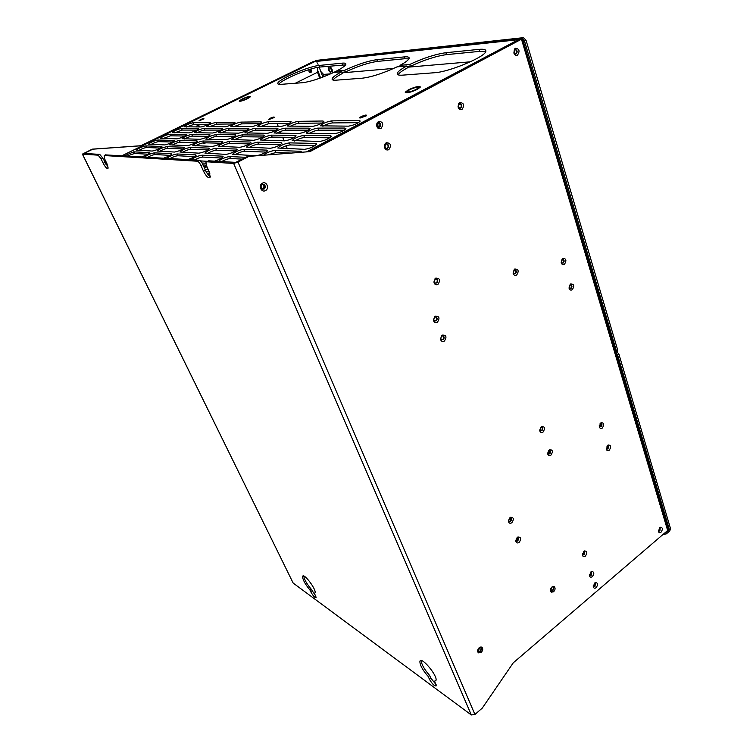 <?xml version="1.0" encoding="UTF-8"?>
<svg xmlns="http://www.w3.org/2000/svg" width="753" height="753" viewBox="0 0 753 753"><rect width="100%" height="100%" fill="white"/><g stroke="black" fill="none" stroke-linecap="round" stroke-linejoin="round"><path stroke-width="1.13" d="M543.054 432.053C541.445 432.984 540.343 432.542 539.75 430.725L541.482 426.575C544.861 426.49 545.379 428.316 543.054 432.053M541.831 430.688L540.541 430.885L539.854 429.888L540.748 427.497L542.038 427.309C543.054 428.269 542.988 429.398 541.831 430.688M521.537 39.401L667.657 530.498L668.25 529.321L522.488 38.657L309.944 151.617L247.577 156.483L309.944 151.617M667.657 530.498L513.245 662.847L482.287 708.093L474.927 714.475L471.322 714.964L293.152 583.048L82.444 154.205M207.997 161.095L206.633 161.791L233.656 163.439L237.986 162.055L248.659 156.53M481.186 652.409L478.531 652.86C477.204 651.392 477.43 649.66 479.228 647.655L481.873 647.213C483.21 648.681 482.984 650.413 481.186 652.409M553.615 591.754L551.328 592.178C549.972 590.747 550.161 589.034 551.902 587.048L554.18 586.625C555.535 588.046 555.347 589.759 553.615 591.754M509.969 517.612L510.459 517.292C513.734 517.302 514.195 519.109 511.861 522.714C510.129 523.759 508.981 523.326 508.435 521.405L509.969 517.612M517.311 537.378L517.876 537.021C521.038 537.077 521.471 538.866 519.175 542.386C517.462 543.431 516.342 543.026 515.796 541.162L517.311 537.378M570.52 284.003C574.04 283.928 574.624 285.839 572.289 289.726C570.812 290.507 569.748 290.037 569.089 288.324L570.52 284.003M594.625 583.048L595.35 582.596C597.967 582.813 598.249 584.488 596.188 587.622C594.776 588.611 593.797 588.347 593.27 586.841L594.625 583.048M590.841 571.969L591.538 571.527C594.202 571.734 594.503 573.428 592.423 576.6C590.992 577.579 590.013 577.306 589.477 575.781L590.841 571.969M585.41 556.062C583.961 557.041 582.954 556.74 582.417 555.177L584.441 550.932C587.199 551.111 587.528 552.815 585.41 556.062M602.306 428.024C600.922 428.881 599.934 428.532 599.341 426.989L601.016 422.706C604.057 422.753 604.48 424.523 602.306 428.024M609.271 450.228C607.906 451.094 606.927 450.765 606.353 449.259L608.076 444.976C611.012 445.061 611.408 446.811 609.271 450.228M659.694 527.637L660.296 527.251C662.753 527.495 663.007 529.133 661.059 532.173C659.854 533.03 658.979 532.823 658.451 531.533L659.694 527.637M549.163 449.936L549.492 449.72C552.749 449.701 553.229 451.508 550.942 455.141C549.361 456.083 548.278 455.669 547.695 453.899L549.163 449.936M262.383 183.205C266.543 180.776 269.79 188.504 265.498 190.584C261.357 193.041 258.063 185.294 262.383 183.205M516.671 275.043C514.958 275.871 513.772 275.269 513.122 273.245L514.685 269.037C518.488 269 519.146 270.995 516.671 275.043M562.66 258.448C566.228 258.439 566.83 260.387 564.458 264.303C562.962 265.075 561.879 264.576 561.211 262.816L562.66 258.448M517.48 55.138C515.852 55.76 514.657 55.063 513.875 53.039L514.44 49.143L515.41 48.258C519.391 48.794 520.078 51.091 517.48 55.138M459.772 102.53C463.989 102.935 464.752 105.232 462.041 109.43C460.083 110.145 458.746 109.279 458.04 106.822L458.681 103.556L459.772 102.53M378.411 121.327C383.061 121.694 383.926 124.085 381.027 128.49C378.307 129.234 376.801 127.916 376.5 124.556L378.411 121.327M386.214 142.694C390.798 142.995 391.654 145.348 388.783 149.734C386.195 150.506 384.708 149.301 384.312 146.101L384.764 144.247L386.214 142.694M435.667 278.121C439.865 278.055 440.637 280.144 437.954 284.408C435.818 285.312 434.472 284.493 433.907 281.942L435.667 278.121M435.13 316.156C439.31 315.987 440.063 318.03 437.408 322.293C435.272 323.235 433.935 322.453 433.38 319.931L435.13 316.156M442.162 335.076C446.284 334.859 447.028 336.873 444.402 341.109C442.312 342.069 440.985 341.325 440.43 338.869L442.162 335.076M517.179 40.267L518.459 39.467L520.154 39.551L308.786 151.579M208.6 160.794L235.689 162.384L247.577 156.483M206.633 161.791L205.946 162.309L206.642 165.989L209.174 171.703L210.209 177.115C208.656 178.696 206.426 176.748 203.526 171.26L205.456 170.272C206.934 173.416 208.562 175.534 210.313 176.607M140.849 145.734L316.58 60.739L312.693 61.84L140.849 145.734L92.243 149.15L82.406 154.13L98.116 155.174L100.996 158.704L103.217 163.288C105.486 167.458 107.105 169.096 108.084 168.22L106.898 163.58L104.658 158.949L104.206 155.542L197.267 161.217C198.5 161.547 199.743 163.006 201.013 165.594L203.526 171.26M309.935 589.976L311.093 592.357C313.314 596.188 314.999 597.967 316.138 597.675L314.443 593.27L315.036 592.799C316.58 589.543 303.506 572.355 302.612 576.44C302.64 579.622 305.078 584.13 309.935 589.976L311.158 589.072L315.884 596.301M420.805 660.579L419.91 661.313C421.106 655.882 438.001 676.006 435.949 680.477L434.613 681.192L436.232 685.87C434.519 686.294 432.25 684.082 429.445 679.244L428.241 676.523L429.605 675.394L430.81 678.105L436.109 684.646M419.91 661.313C419.76 664.89 422.537 669.963 428.241 676.523M434.613 681.192L435.996 680.044M421.209 660.588C421.482 664.391 424.278 669.323 429.605 675.394M105.561 154.892L199.197 160.238C200.439 160.568 201.682 162.017 202.943 164.606L205.456 170.272M141.46 145.753L92.817 149.179L84.082 153.433L99.744 154.384L102.624 157.904L108.121 167.213M303.77 576.054C304.306 579.546 306.772 583.886 311.158 589.072M314.443 593.27L315.008 592.856M522.488 38.657L518.855 39.26M481.195 646.968C481.901 648.549 481.506 650.103 480 651.627L478.014 652.324M553.417 586.427C554.189 587.989 553.841 589.552 552.363 591.096L550.829 591.717M659.901 527.872L659.477 530.733L658.668 531.044M584.272 551.554L583.81 554.519L582.813 554.857M591.312 572.139L590.832 575.047L589.834 575.396M595.096 583.199L594.606 586.079L593.599 586.427M607.963 445.635L607.633 448.769L606.796 449.061M600.96 423.374L600.659 426.575L599.84 426.866M541.699 427.205C542.612 428.212 542.518 429.323 541.407 430.537L540.447 430.829M549.624 450.36L549.304 453.626L548.325 453.918M510.666 517.923L510.242 521.104L509.084 521.434M518.008 537.642L517.556 540.767L516.398 541.106M443.216 335.904L442.802 335.791C444.072 336.911 444.035 338.163 442.708 339.565L441.682 339.838L440.74 338.332L441.578 336.214L443.216 335.904C444.486 337.024 444.449 338.276 443.122 339.678L441.682 339.829M563.206 259.333L562.764 259.267C563.988 260.322 563.978 261.536 562.745 262.938L562.105 263.155L561.249 262.11L561.983 259.587L563.206 259.333C564.43 260.387 564.43 261.611 563.197 263.004L562.096 263.155M571.075 284.832L570.652 284.756C571.809 285.792 571.781 286.987 570.586 288.343L569.908 288.578L569.117 287.58L569.899 285.048L571.075 284.832C572.252 285.858 572.242 287.053 571.028 288.427L569.927 288.587M515.174 49.613L515.381 49.651C517.019 50.875 517.123 52.286 515.692 53.887L515.692 53.887C517.123 52.286 517.019 50.875 515.381 49.651L515.174 49.613M459.772 103.792L460.008 103.839C461.655 105.091 461.74 106.502 460.271 108.084L459.829 108.244M515.41 269.941L514.967 269.866C516.238 270.958 516.238 272.209 514.948 273.621L514.214 273.857L513.264 272.614L514.007 270.242L515.41 269.941C516.68 271.033 516.68 272.285 515.391 273.697L514.186 273.847M435.752 316.909L435.78 316.919C437.079 318.058 437.06 319.338 435.714 320.75L434.707 321.013M436.185 278.958L436.26 278.986C437.625 280.154 437.625 281.453 436.251 282.893L435.338 283.147M378.655 122.588L378.985 122.664C380.745 123.981 380.839 125.45 379.267 127.059L378.693 127.248L379.267 127.059C380.839 125.45 380.745 123.981 378.985 122.664L378.655 122.588M386.505 143.889L386.797 143.964C388.492 145.263 388.567 146.703 387.023 148.294L386.402 148.492M263.221 184.372L263.597 184.494C265.404 185.897 265.47 187.403 263.785 189.003L262.825 189.238L263.785 189.003C265.47 187.403 265.404 185.897 263.597 184.494L263.221 184.372M659.299 528.032L660.193 527.957L659.91 530.912L658.809 531.147L658.338 530.507M583.264 551.893L584.544 551.648L584.243 554.716L582.963 554.961L582.398 553.85M590.418 572.402L591.576 572.233L591.265 575.254L589.985 575.508L589.458 574.511M594.249 583.424L595.359 583.283L595.03 586.286L593.759 586.54L593.242 585.599M606.871 446.171L608.292 445.72L608.076 448.92L606.918 449.127L606.259 447.96M599.755 424.052L601.299 423.459C602.249 424.372 602.193 425.454 601.101 426.716L599.943 426.923L599.256 425.614M548.664 450.661L549.954 450.463C550.932 451.405 550.857 452.506 549.728 453.786L548.438 453.984L547.779 453.033L548.664 450.661M509.517 518.243L510.948 518.026C511.88 518.958 511.786 520.05 510.656 521.302L509.226 521.528L508.595 520.521L509.517 518.243M516.85 537.971L518.28 537.746L517.97 540.974L516.539 541.2L515.946 540.24L516.85 537.971M514.911 49.726L515.843 49.613C517.48 50.828 517.584 52.249 516.153 53.849L515.212 53.962L513.988 52.588L514.911 49.726M459.339 103.942L460.45 103.82C462.097 105.072 462.182 106.493 460.704 108.074L459.603 108.197L458.313 106.512L459.339 103.942M434.754 317.173L436.194 317.022C437.502 318.161 437.474 319.441 436.128 320.853L434.688 321.004L433.709 319.441L434.754 317.173M435.29 279.212L436.674 279.071C438.048 280.229 438.039 281.537 436.665 282.977L435.272 283.128L434.236 281.509L435.29 279.212M378.11 122.767L379.399 122.654C381.159 123.981 381.244 125.45 379.672 127.059L378.373 127.172L376.961 124.706L378.11 122.767M385.894 144.087L387.211 143.974C388.906 145.273 388.981 146.713 387.437 148.303L386.12 148.416L384.764 146.129L385.894 144.087M262.279 184.617L263.964 184.523C265.771 185.935 265.828 187.441 264.152 189.041L262.449 189.125C260.651 187.713 260.594 186.207 262.279 184.617M309.747 69.389C311.158 70.302 311.29 71.366 310.123 72.561C311.29 71.366 311.158 70.302 309.747 69.389L309.718 69.408C308.542 70.622 308.674 71.676 310.104 72.589L310.904 72.495C312.071 71.271 311.94 70.217 310.509 69.314M197.672 124.471L198.848 126.956L197.672 124.471M205.701 142.835L203.941 143.588L203.028 142.854M318.067 64.297L317.437 63.017M316.571 61.953L315.309 61.36M330.718 73.822L323.583 74.434L320.816 71.497L319.15 67.13L322.933 77.06M323.442 74.434L324.251 76.542M316.58 60.739L317.794 61.275M92.243 149.15L92.817 149.179M309.944 72.542C310.989 71.403 310.885 70.377 309.624 69.455M198.623 126.956L197.559 124.499L198.444 124.49L197.39 124.574L196.712 126.965M204.232 143.654L205.475 142.825M295.28 135.371L271.344 135.145C266.43 136.048 262.769 137.658 260.35 139.992L284.709 140.858C289.839 139.964 293.642 138.298 296.127 135.851L295.28 135.371L295.713 136.444M317.446 61.304L314.782 61.539M316.373 61.445L518.826 39.429L306.772 151.739M206.143 171.675L209.268 171.929M204.035 167.062L206.567 165.801M202.096 163.006L205.861 163.241M208.28 169.679L205.089 169.434M206.934 166.658L204.543 168.22M141.724 156.859C145.847 155.447 148.426 154.111 149.452 152.868L149.056 152.595L149.301 153.123M124.339 155.833L133.705 151.852L149.056 152.595M163.683 158.149C167.957 156.699 170.62 155.316 171.675 153.988L171.213 153.678L171.496 154.299M144.632 157.029C147.532 154.892 150.788 153.499 154.403 152.859L171.213 153.678M187.836 159.57C192.279 158.083 195.036 156.633 196.109 155.231L195.573 154.873L195.893 155.589M166.874 158.337C169.802 156.087 173.209 154.629 177.087 153.97L195.573 154.873M207.546 161.33L200.411 160.897M214.53 161.142C219.161 159.617 222.013 158.102 223.104 156.605L222.483 156.182L222.85 157.029M191.356 159.777C194.302 157.405 197.87 155.88 202.049 155.184L222.483 156.182M218.436 161.377C221.401 158.874 225.138 157.255 229.656 156.539L245.939 157.33M161.518 146.449L161.933 146.722C159.598 148.765 156.342 150.214 152.181 151.052L136.387 150.12C138.674 148.153 141.818 146.75 145.847 145.903L161.518 146.449L161.763 146.995M184.137 147.24L184.617 147.55C182.217 149.706 178.838 151.212 174.461 152.059L157.142 151.024C159.485 148.953 162.761 147.494 166.978 146.647L184.137 147.24L184.419 147.87M208.986 148.106L209.55 148.463C207.084 150.741 203.555 152.313 198.943 153.17L179.882 152.012C182.273 149.838 185.69 148.313 190.123 147.447L208.986 148.106L209.306 148.84M236.423 149.056L237.073 149.48C234.55 151.89 230.851 153.527 225.985 154.393L204.891 153.094C207.348 150.788 210.915 149.207 215.584 148.332L236.423 149.056L236.79 149.932M266.863 150.12L267.635 150.609C265.037 153.17 261.159 154.883 256.001 155.749L232.536 154.29C235.058 151.852 238.786 150.195 243.727 149.31L266.863 150.12L267.287 151.155M301.642 152.153L300.833 151.297L301.181 152.191M263.465 155.212C266.684 152.643 270.525 151.042 274.996 150.402L300.833 151.297M173.839 140.378L174.282 140.642C171.985 142.646 168.766 144.077 164.615 144.924L148.482 144.19C150.713 142.27 153.838 140.877 157.857 140.03L173.839 140.378L174.094 140.933M196.91 140.877L197.418 141.178C195.065 143.296 191.704 144.783 187.337 145.64L169.66 144.83C171.957 142.797 175.204 141.357 179.412 140.5L196.91 140.877L197.192 141.526M222.239 141.423L222.822 141.78C220.413 144.011 216.911 145.555 212.318 146.43L192.862 145.517C195.206 143.381 198.594 141.875 203.018 141.009L222.239 141.423L222.568 142.176M250.184 142.025L250.871 142.439C248.396 144.802 244.734 146.421 239.878 147.296L218.361 146.27C220.77 144.011 224.3 142.449 228.959 141.564L250.184 142.025L250.551 142.919M281.17 142.694L281.98 143.183C279.438 145.687 275.598 147.372 270.449 148.256L246.532 147.089C248.998 144.708 252.697 143.07 257.62 142.185L281.17 142.694L281.594 143.748M315.714 143.437L316.684 144.021C314.076 146.675 310.038 148.445 304.57 149.329L277.819 148.002C280.342 145.48 284.22 143.767 289.444 142.872L315.714 143.437L316.213 144.708M186.038 134.363L186.49 134.627C184.24 136.594 181.049 138.006 176.908 138.863L160.436 138.336C162.639 136.444 165.735 135.069 169.736 134.213L186.038 134.363L186.292 134.938M209.532 134.58L210.068 134.881C207.762 136.952 204.43 138.43 200.082 139.296L182.047 138.703C184.297 136.707 187.516 135.286 191.714 134.42L209.532 134.58L209.823 135.248M235.331 134.815L235.943 135.173C233.581 137.357 230.107 138.881 225.524 139.766L205.682 139.098C207.988 136.999 211.348 135.521 215.753 134.636L235.331 134.815L235.661 135.596M263.766 135.079L264.482 135.484C262.063 137.799 258.43 139.399 253.592 140.284L231.67 139.521C234.023 137.319 237.524 135.766 242.174 134.881L263.766 135.079L264.143 135.992M330.398 135.691L331.405 136.265C328.854 138.853 324.854 140.595 319.404 141.489L292.173 140.51C294.658 138.034 298.499 136.349 303.704 135.446L330.398 135.691L330.896 136.98M198.095 128.415L198.576 128.678C196.364 130.608 193.192 132.01 189.059 132.876L172.268 132.537C174.432 130.683 177.501 129.318 181.492 128.462L198.095 128.415L198.35 129.008M222.022 128.358L222.568 128.659C220.309 130.693 217.015 132.142 212.666 133.017L194.283 132.641C196.495 130.693 199.686 129.281 203.875 128.405L222.022 128.358L222.314 129.045M248.264 128.292L248.904 128.641C246.589 130.777 243.144 132.293 238.579 133.177L218.361 132.744C220.62 130.702 223.952 129.234 228.347 128.339L248.264 128.292L248.594 129.083M277.189 128.217L277.932 128.622C275.56 130.881 271.965 132.462 267.136 133.356L244.81 132.867C247.125 130.702 250.598 129.177 255.229 128.274L277.189 128.217L277.565 129.149M309.21 128.142L310.095 128.612C307.666 131.003 303.892 132.65 298.781 133.554L273.988 132.98C276.351 130.702 279.984 129.111 284.879 128.198L309.21 128.142L309.643 129.234M344.874 128.048L345.919 128.612C343.424 131.144 339.471 132.857 334.04 133.77L306.349 133.112C308.768 130.702 312.58 129.036 317.766 128.114L344.874 128.048L345.373 129.356M210.021 122.541L210.529 122.795C208.355 124.687 205.211 126.071 201.089 126.946L183.977 126.796C186.095 124.979 189.144 123.633 193.126 122.767L210.021 122.541L210.285 123.144M234.362 122.212L234.936 122.504C232.724 124.499 229.449 125.93 225.119 126.815L206.397 126.645C208.562 124.734 211.734 123.341 215.904 122.457L234.362 122.212L234.654 122.908M261.046 121.845L261.715 122.184C259.446 124.283 256.029 125.779 251.474 126.673L230.898 126.476C233.11 124.461 236.414 123.012 240.8 122.118L261.046 121.845L261.385 122.654M290.432 121.449L291.213 121.845C288.888 124.057 285.321 125.61 280.511 126.523L257.799 126.278C260.058 124.17 263.503 122.654 268.124 121.751L290.432 121.449L290.818 122.391M322.962 121.007L323.875 121.468C321.493 123.803 317.757 125.431 312.664 126.344L287.458 126.062C289.773 123.831 293.378 122.259 298.254 121.337L322.962 121.007L323.395 122.118M359.153 120.508L360.235 121.064C357.797 123.53 353.872 125.233 348.46 126.156L320.326 125.817C322.698 123.454 326.473 121.817 331.64 120.885L359.153 120.508L359.642 121.845M278.064 84.063L277.782 83.348C277.838 79.536 308.786 66.198 319.178 65.464L342.097 63.158C344.789 62.904 346.041 63.261 345.872 64.25C345.401 65.746 342.295 68.005 336.535 71.027L344.62 70.311L345.251 72.024L342.022 72.297M277.782 83.348C277.622 84.176 278.601 84.515 280.728 84.364L302.687 82.698C310.735 81.653 321.089 78.227 333.748 72.42L335.734 71.441M332.459 79.771L332.111 78.867C332.657 77.201 335.885 74.82 341.806 71.714L333.748 72.42M332.111 78.867C331.904 79.94 333.193 80.373 335.979 80.185L362.259 78.199C371.794 76.994 383.381 73.22 397.019 66.866L406.733 66.01C400.963 69.144 397.8 71.61 397.245 73.418C396.972 74.829 398.704 75.413 402.45 75.159L434.453 72.74C448.976 72.109 485.883 56.673 485.845 51.27C486.109 49.547 483.85 48.917 479.059 49.369L479.689 51.373L446.52 54.63C435.883 56.117 423.835 60.033 410.366 66.368L406.959 66.659M344.62 70.311C357.148 64.513 367.878 60.965 376.811 59.666L404.154 56.908C407.693 56.569 409.359 57.049 409.143 58.339C408.663 59.967 405.613 62.301 399.984 65.351L409.717 64.476C423.195 58.15 435.253 54.225 445.889 52.71L479.059 49.369M107.199 164.248L106.032 164.625M200.298 119.689C203.112 118.475 204.298 118.221 203.875 118.908L198.943 120.847L200.298 119.689M269.969 118.343C273.348 116.894 274.732 116.64 274.12 117.581L268.661 119.642L269.969 118.343M361.233 116.583C365.431 114.804 367.088 114.578 366.174 115.915L360.038 118.07C359.332 117.91 359.727 117.412 361.233 116.583M242.937 98.925L240.706 100.441C241.28 100.874 243.332 100.29 246.871 98.709L249.083 97.203C248.509 96.77 246.457 97.353 242.937 98.925C246.457 97.353 248.509 96.77 249.083 97.203L246.871 98.709C243.332 100.29 241.28 100.874 240.706 100.441L242.937 98.925M409.51 89.795L407.288 91.527C408.258 92.374 411.204 91.678 416.145 89.438L418.348 87.715C417.369 86.877 414.423 87.564 409.51 89.795C414.423 87.564 417.369 86.877 418.348 87.715L416.145 89.438C411.204 91.678 408.258 92.374 407.288 91.527L409.51 89.795M107.83 165.933L107.124 166.159M207.414 173.717L209.983 173.934M203.094 164.945L206.313 165.161M207.819 168.634L206.313 169.529M133.705 151.852L134.476 153.48L127.304 156.012M134.476 153.48L147.88 154.186M154.403 152.859L155.193 154.572C153.386 154.704 150.873 155.579 147.654 157.208M155.193 154.572L170.103 155.353M177.087 153.97L177.896 155.758C175.938 155.89 173.294 156.812 169.962 158.516M177.896 155.758L194.556 156.633M202.049 155.184L202.877 157.066C200.75 157.208 197.954 158.168 194.5 159.965M202.877 157.066L221.57 158.045M229.656 156.539L230.512 158.516C228.178 158.657 225.213 159.674 221.627 161.556M230.512 158.516L242.438 159.137M145.847 145.903L146.6 147.541C144.567 147.757 141.95 148.727 138.75 150.449M146.6 147.541L160.304 148.059M166.978 146.647L167.75 148.35C165.566 148.576 162.827 149.593 159.523 151.391M167.75 148.35L182.998 148.934M190.123 147.447L190.923 149.235C188.561 149.471 185.671 150.534 182.273 152.417M190.923 149.235L207.941 149.885M215.584 148.332L216.403 150.205C213.843 150.459 210.802 151.569 207.282 153.546M216.403 150.205L235.491 150.939M243.727 149.31L244.565 151.287C241.769 151.541 238.56 152.708 234.927 154.798M244.565 151.287L266.082 152.106M274.996 150.402L275.852 152.483L268.049 154.845M275.852 152.483L290.507 153.038M157.857 140.03L158.601 141.658C156.605 141.884 154.026 142.825 150.882 144.491M158.601 141.658L172.597 142.006M179.412 140.5L180.174 142.195C178.028 142.43 175.327 143.418 172.079 145.16M180.174 142.195L195.742 142.581M203.018 141.009L203.799 142.788C201.475 143.032 198.632 144.058 195.291 145.894M203.799 142.788L221.166 143.221M228.959 141.564L229.759 143.437C227.237 143.682 224.253 144.774 220.798 146.694M229.759 143.437L249.224 143.917M257.62 142.185L258.439 144.152C255.691 144.416 252.528 145.555 248.97 147.579M258.439 144.152L280.37 144.698M289.444 142.872L290.281 144.943C287.269 145.216 283.919 146.421 280.238 148.557M290.281 144.943L315.112 145.564M169.736 134.213L170.47 135.841L162.883 138.608M170.47 135.841L184.758 136.011M191.714 134.42L192.467 136.114C190.349 136.349 187.695 137.31 184.504 139.004M192.467 136.114L208.336 136.312M215.753 134.636L216.525 136.415C214.238 136.66 211.442 137.667 208.157 139.446M216.525 136.415L234.23 136.632M242.174 134.881L242.965 136.745C240.48 136.999 237.534 138.063 234.145 139.926M242.965 136.745L262.788 136.99M271.344 135.145L272.144 137.102C269.433 137.375 266.327 138.486 262.825 140.453M272.144 137.102L294.461 137.385M303.704 135.446L304.523 137.507C301.548 137.79 298.254 138.966 294.639 141.037M304.523 137.507L329.786 137.827M181.492 128.462L182.217 130.081L174.752 132.782M182.217 130.081L196.787 130.09M203.875 128.405L204.609 130.09C202.529 130.335 199.922 131.276 196.787 132.923M204.609 130.09L220.789 130.109M228.347 128.339L229.11 130.109C226.851 130.363 224.112 131.342 220.883 133.074M229.11 130.109L247.135 130.128M255.229 128.274L256.001 130.128C253.554 130.391 250.664 131.427 247.332 133.234M256.001 130.128L276.182 130.147M284.879 128.198L285.669 130.147C283.006 130.429 279.947 131.511 276.502 133.413M285.669 130.147L308.372 130.165M317.766 128.114L318.566 130.175C315.639 130.467 312.401 131.606 308.843 133.61M318.566 130.175L344.243 130.194M193.126 122.767L193.841 124.377L186.509 127.022M193.841 124.377L208.685 124.226M215.904 122.457L216.629 124.141L208.939 126.899M216.629 124.141L233.101 123.972M240.8 122.118L241.544 123.878L233.458 126.768M241.544 123.878L259.889 123.69M268.124 121.751L268.887 123.596L260.359 126.626M268.887 123.596L289.406 123.379M298.254 121.337L299.026 123.285C296.4 123.567 293.397 124.622 290.009 126.466M299.026 123.285L322.105 123.04M331.64 120.885L332.431 122.937C329.55 123.228 326.36 124.349 322.858 126.288M332.431 122.937L358.503 122.664M376.811 59.666L377.432 61.407C368.499 62.687 357.769 66.226 345.251 72.024M377.432 61.407L404.775 58.725L408.907 58.903M485.657 51.778L479.689 51.373M406.733 66.01L407.382 67.902C402.187 70.716 399.099 73.022 398.102 74.829M341.806 71.714L342.446 73.427C337.259 76.147 334.116 78.35 333.014 80.034M319.178 65.464L319.78 67.055C310.029 67.732 281.321 79.78 278.723 84.308M319.78 67.055L345.58 64.871M415.148 89.927L411.194 91.395M336.535 71.027L336.949 72.137M399.984 65.351L400.408 66.565M409.717 64.476L410.366 66.368M519.881 39.693L518.826 39.429M295.289 83.263L316.147 72.947C317.625 72.006 318.086 70.556 317.521 68.617L317.088 67.469M199.526 126.956L198.444 124.49M470.371 61.812L407.157 67.252M393.772 68.401L342.22 72.834M378.081 127.041C379.521 125.619 379.512 124.207 378.044 122.805M514.713 53.708L514.506 50.037M262.298 189.05L262.693 188.89C264.331 187.393 264.322 185.916 262.665 184.457M331.339 69.794C330.539 68.109 329.786 67.516 329.07 68.015L329.136 69.991C329.936 71.667 330.689 72.26 331.405 71.761L331.339 69.794M332.337 73.088L332.167 69.709C330.774 66.772 329.447 65.737 328.186 66.612L328.317 70.067L331.339 73.54M408.286 89.861C415.025 86.802 419.073 85.851 420.428 87L417.397 89.362C410.601 92.45 406.545 93.41 405.218 92.252L408.286 89.861M247.615 98.671C242.748 100.846 239.925 101.646 239.134 101.053L242.202 98.963C247.04 96.798 249.864 96.008 250.664 96.591L247.615 98.671M552.702 586.559C553.719 587.726 553.549 589.081 552.194 590.625L550.509 591.039M480.386 647.034C481.412 648.22 481.214 649.594 479.802 651.157L477.713 651.533M478.616 650.385L477.656 650.893L478.616 650.385L479.812 647.26L478.616 650.385M550.942 589.966L552.081 586.907L550.942 589.966M287.345 148.783L286.14 145.828M284.116 140.839L282.648 137.234M281.104 133.441L280.342 131.559M278.299 126.532L277.076 123.511M616.914 351.792L618.928 354.192L670.528 528.606L669.793 530.931L666.367 533.868L663.064 534.442M668.184 529.086L669.389 529.575L665.972 532.512L666.367 533.868M669.389 529.575L617.658 355.134L615.813 352.818M664.504 533.199L665.972 532.512M316.514 60.372L523.354 37.659L526.027 40.21L617.667 349.947L617.102 351.66M315.479 60.861L521.829 38.459L523.354 37.659M615.756 352.602L616.396 350.879L524.502 41.02L522.45 38.535M237.986 162.055L474.927 714.475M233.656 163.439L471.322 714.964M82.538 154.224L293.152 583.048M429.445 679.244L430.81 678.105M311.093 592.357L312.307 591.453M202.943 164.606L201.013 165.594M199.197 160.238L197.267 161.217M105.862 154.742L104.206 155.542M103.217 163.288L104.846 162.497M102.624 157.904L100.996 158.704M99.744 154.384L98.116 155.174M518.459 39.467L519.984 38.667M317.324 71.817L319.771 78.227M317.757 70.5L320.59 77.936M105.514 163.768L106.71 163.194M122.042 155.702L315.093 61.388M342.097 63.158L342.719 64.814M404.154 56.908L404.775 58.725M445.889 52.71L446.52 54.63M617.658 355.134L618.928 354.192M315.535 60.852L316.806 60.231M524.502 41.02L526.027 40.21M616.396 350.879L617.667 349.947M539.854 429.888L539.75 430.725M303.261 575.96L302.612 576.44M659.449 527.957L660.296 527.251M658.348 530.526L658.451 531.533M583.65 551.648L584.441 550.932M582.436 554.189L582.417 555.177M590.729 572.224L591.538 571.527M589.495 574.765L589.477 575.781M594.531 583.274L595.35 582.596M593.279 585.815L593.27 586.841M607.36 445.776L608.076 444.976M606.325 448.346L606.353 449.259M599.322 426.094L599.341 426.989M600.329 423.534L601.016 422.706M540.889 427.403L541.482 426.575M548.862 450.529L549.492 449.72M547.779 453.033L547.695 453.899M509.809 518.055L510.459 517.292M508.595 520.521L508.435 521.405M517.189 537.755L517.876 537.021M515.946 540.24L515.796 541.162M440.74 338.332L440.43 338.869M441.578 336.214L441.813 335.33M561.249 262.11L561.211 262.816M561.983 259.587L562.435 258.618M569.117 287.58L569.089 288.324M569.899 285.048L570.388 284.097M515.843 49.613L514.967 49.689M514.327 50.253L514.44 49.143M458.69 104.563L458.681 103.556M513.264 272.614L513.122 273.245M514.007 270.242L514.355 269.292M433.709 319.441L433.38 319.931M434.49 317.38L434.679 316.495M434.933 279.504L435.065 278.601M379.399 122.654L378.335 122.664M377.149 123.887L376.811 123.191M385.037 145.018L384.764 144.247M263.964 184.523L262.816 184.419M397.64 74.566L397.245 73.418M317.465 61.313L515.156 40.06M616.34 352.216L617.611 351.284"/></g></svg>
